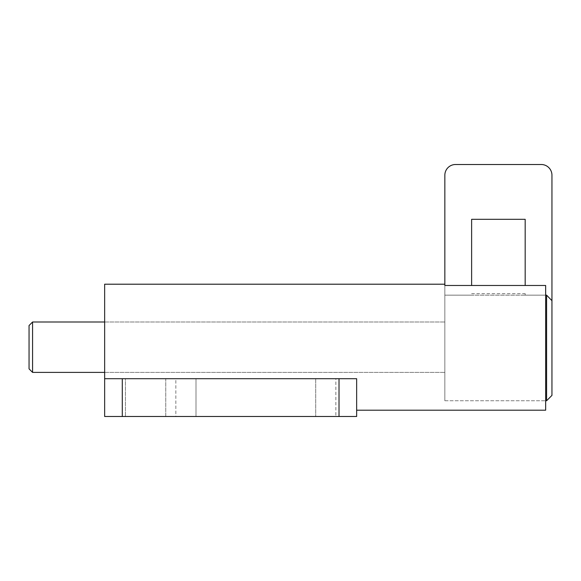 <?xml version="1.0" encoding="UTF-8"?>
<svg xmlns="http://www.w3.org/2000/svg" width="581" height="581" viewBox="0 0 581 581"><rect width="100%" height="100%" fill="white"/><g stroke="black" fill="none" stroke-linecap="round" stroke-linejoin="round"><path stroke-width="0.44" stroke-dasharray="2.9 2.18" d="M165.759 416.497L125.438 416.497L125.438 378.703L165.759 378.703L165.759 416.497L125.438 416.497L125.438 378.703L165.759 378.703L165.759 416.497L125.438 416.497L165.759 416.497M335.862 416.497L175.84 416.497L175.84 378.703L335.862 378.703L335.862 416.497L315.701 416.497L335.862 416.497L335.862 378.703L175.84 378.703L175.84 416.497L335.862 416.497M104.653 284.203L104.653 378.703L356.647 378.703L104.653 378.703L104.653 416.497L356.647 416.497M546.598 295.155L551.95 300.682L551.95 175.208A10.712 10.712 0 0 0 541.238 164.503L455.562 164.503A10.712 10.712 0 0 0 444.85 175.208L444.85 295.155L471.627 295.155L444.85 295.155L444.85 285.474L444.85 347.198L444.85 295.155L545.653 295.155L444.85 295.155L444.85 400.752L444.85 284.203L444.85 285.474L545.653 285.474L545.653 347.198L545.653 285.474L545.653 295.155L525.173 295.155L525.173 293.652L525.173 295.155L546.598 295.155L546.598 400.752M545.653 410.201L545.653 295.155M356.647 410.201L356.647 378.703L356.647 410.201M104.653 347.198L104.653 372.399L104.653 347.198M165.759 378.703L125.438 378.703L165.759 378.703M196 378.703L315.701 378.703L196 378.703L196 416.497L196 378.703M356.647 378.703L339.013 378.703L339.013 416.497M104.653 378.703L339.013 378.703M32.58 372.399L32.58 321.997M551.95 395.392L551.95 300.682M525.173 285.474L525.173 219.313L471.627 219.313L471.627 285.474M444.85 347.198L444.85 400.752L444.85 347.198M29.05 325.527L29.05 368.87M315.701 378.703L315.701 416.497L315.701 378.703M122.293 378.703L122.293 416.497M104.653 321.997L444.85 321.997L104.653 321.997M444.85 400.752L545.653 400.752L444.85 400.752M104.653 372.399L444.85 372.399L104.653 372.399M471.627 293.652L525.173 293.652"/><path stroke-width="0.87" d="M356.647 378.703L356.647 416.497L356.647 378.703L104.653 378.703L104.653 284.203L444.85 284.203M545.653 400.752L546.598 400.752L546.598 295.155L551.95 300.682L551.95 175.208A10.712 10.712 0 0 0 541.238 164.503L455.562 164.503A10.712 10.712 0 0 0 444.85 175.208L444.85 285.474L545.653 285.474L545.653 410.201L356.647 410.201M356.647 416.497L104.653 416.497L104.653 378.703M32.58 321.997L32.58 372.399L29.05 368.87L29.05 325.527L32.58 321.997L104.653 321.997M546.598 400.752L551.95 395.392L551.95 300.682M546.598 295.155L545.653 295.155M471.627 285.474L471.627 219.313L525.173 219.313L525.173 285.474M339.013 378.703L339.013 416.497M122.293 378.703L122.293 416.497M32.58 372.399L104.653 372.399"/></g></svg>
